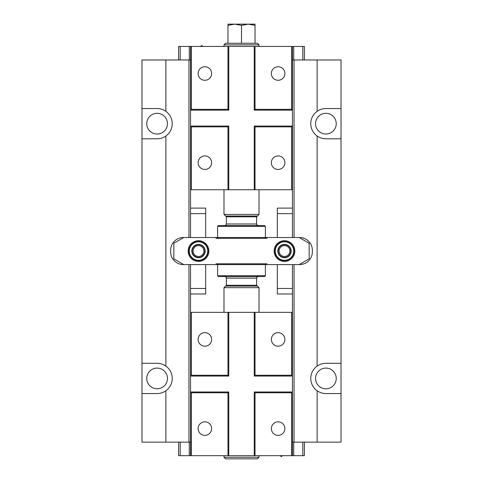 <?xml version="1.0" encoding="UTF-8"?>
<svg xmlns="http://www.w3.org/2000/svg" width="483" height="483" viewBox="0 0 483 483"><rect width="100%" height="100%" fill="white"/><g stroke="black" fill="none" stroke-linecap="round" stroke-linejoin="round"><path stroke-width="0.72" d="M204.877 435.364A6.768 6.768 0 0 0 211.645 428.596A6.768 6.768 0 0 0 204.877 421.828A6.768 6.768 0 0 0 198.108 428.596A6.768 6.768 0 0 0 204.877 435.364M204.877 346.196A6.768 6.768 0 0 0 211.645 339.428A6.768 6.768 0 0 0 204.877 332.66A6.768 6.768 0 0 0 198.108 339.428A6.768 6.768 0 0 0 204.877 346.196M278.123 346.196A6.768 6.768 0 0 0 284.892 339.428A6.768 6.768 0 0 0 278.123 332.66A6.768 6.768 0 0 0 271.355 339.428A6.768 6.768 0 0 0 278.123 346.196M278.123 435.364A6.768 6.768 0 0 0 284.892 428.596A6.768 6.768 0 0 0 278.123 421.828A6.768 6.768 0 0 0 271.355 428.596A6.768 6.768 0 0 0 278.123 435.364M282.102 455.668A0.797 0.797 0 0 1 281.305 456.459A0.797 0.797 0 0 1 280.514 455.668M254.239 312.356L254.239 376.052L255.036 375.255L291.66 375.255L292.457 376.052L292.457 312.356L190.544 312.356L190.544 376.052L191.34 375.255L227.964 375.255L228.761 376.052L190.544 376.052L190.544 455.668L178.601 455.668L178.601 442.132M191.34 312.356L191.34 375.255M227.964 312.356L227.964 375.255M228.761 312.356L228.761 376.052M255.036 312.356L255.036 375.255M291.66 312.356L291.66 375.255M180.195 442.132L180.195 455.668M191.34 392.77L190.544 391.973L228.761 391.973L227.964 392.77L191.34 392.77L191.34 455.668L190.544 455.668M227.964 392.77L227.964 455.668L191.34 455.668M228.761 391.973L228.761 455.668L227.964 455.668M302.805 442.132L302.805 455.668L292.457 455.668L292.457 391.973L291.66 392.77L255.036 392.77L254.239 391.973L292.457 391.973L292.457 376.052L254.239 376.052M254.239 391.973L254.239 455.668L228.761 455.668M255.036 392.77L255.036 455.668L254.239 455.668M291.66 392.77L291.66 455.668L255.036 455.668M292.457 455.668L291.66 455.668M304.399 442.132L304.399 455.668L302.805 455.668M284.493 260.609A9.551 9.551 0 0 1 274.936 251.051A9.551 9.551 0 0 1 284.493 241.5A9.551 9.551 0 0 1 294.044 251.051A9.551 9.551 0 0 1 284.493 260.609M284.493 257.421A6.37 6.37 0 0 0 290.863 251.051A6.37 6.37 0 0 0 284.493 244.682A6.37 6.37 0 0 0 278.123 251.051A6.37 6.37 0 0 0 284.493 257.421M241.5 457.256L223.985 457.256L225.579 458.85L257.421 458.85L259.015 457.256L241.5 457.256M256.624 285.29L226.376 285.29L226.376 278.123L256.624 278.123L256.624 285.29L259.015 287.675L223.985 287.675L223.985 312.356M257.421 286.087L225.579 286.087L223.985 287.675M241.5 275.733L217.616 275.733L218.413 276.53L264.587 276.53L265.384 275.733L241.5 275.733M241.5 264.587L216.022 264.587L216.022 263.79L266.978 263.79L266.978 264.587L241.5 264.587M264.587 238.318L265.384 237.521L183.781 237.521L173.826 243.263L173.826 258.84L183.781 264.587L216.022 264.587M217.616 226.376L218.413 225.579L264.587 225.579L265.384 226.376L217.616 226.376L217.616 237.521L218.413 238.318M257.421 216.022L225.579 216.022L223.985 214.428L259.015 214.428L256.624 216.819L226.376 216.819L226.376 223.985C226.696 224.444 226.165 224.975 224.782 225.579M241.5 25.358L234.732 24.15L255.036 24.15L255.036 25.358L248.268 24.15L241.5 25.358L241.5 43.259L257.421 43.259L259.015 44.853L223.985 44.853L223.985 46.44M241.5 43.259L225.579 43.259L223.985 44.853M227.964 25.358L227.964 24.15L234.732 24.15L227.964 25.358L227.964 43.259M255.036 25.358L255.036 43.259M190.544 293.99L205.673 293.99L205.673 264.587M277.327 237.521L277.327 208.119L292.457 208.119M315.544 123.672A10.348 10.348 0 0 0 325.892 134.02A10.348 10.348 0 0 0 336.24 123.672A10.348 10.348 0 0 0 325.892 113.318A10.348 10.348 0 0 0 315.544 123.672M315.544 378.437A10.348 10.348 0 0 0 325.892 388.791A10.348 10.348 0 0 0 336.24 378.437A10.348 10.348 0 0 0 325.892 368.088A10.348 10.348 0 0 0 315.544 378.437M146.76 123.672A10.348 10.348 0 0 0 157.108 134.02A10.348 10.348 0 0 0 167.456 123.672A10.348 10.348 0 0 0 157.108 113.318A10.348 10.348 0 0 0 146.76 123.672M146.76 378.437A10.348 10.348 0 0 0 157.108 388.791A10.348 10.348 0 0 0 167.456 378.437A10.348 10.348 0 0 0 157.108 368.088A10.348 10.348 0 0 0 146.76 378.437M341.022 393.567L325.892 393.567C322.686 393.536 319.764 392.607 317.132 390.771L317.132 442.132L341.022 442.132L341.022 138.796L325.892 138.796C322.686 138.766 319.764 137.836 317.132 136.001A15.124 15.124 0 0 1 317.132 111.338C319.764 109.502 322.686 108.572 325.892 108.542L341.022 108.542L341.022 59.977L292.457 59.977M317.132 390.771A15.124 15.124 0 0 1 317.132 366.102C319.764 364.273 322.686 363.337 325.892 363.313L341.022 363.313M190.544 442.132L141.978 442.132L141.978 59.977L165.868 59.977L165.868 111.338A15.124 15.124 0 0 1 165.868 136.001C163.236 137.836 160.314 138.766 157.108 138.796L141.978 138.796M292.457 293.99L277.327 293.99L277.327 264.587M205.673 237.521L205.673 208.119L190.544 208.119M265.384 226.376L265.384 237.521L266.978 237.521L266.978 238.318L216.022 238.318L216.022 237.521M178.601 263.658L179.875 264.098M170.644 251.848A12.739 12.739 0 0 0 183.383 264.587A12.739 12.739 0 0 1 170.644 251.848L170.644 250.26A12.739 12.739 0 0 1 183.383 237.521A12.739 12.739 0 0 0 170.644 250.26M179.875 238.01L178.601 238.451M141.978 363.313L157.108 363.313C160.314 363.337 163.236 364.273 165.868 366.102L165.868 136.001M341.022 138.796L341.022 108.542M317.132 442.132L294.044 442.132L294.044 264.587L299.617 264.587A12.739 12.739 0 0 0 312.356 251.848L312.356 250.26A12.739 12.739 0 0 0 299.617 237.521L294.044 237.521L294.044 59.977M292.457 312.356L292.457 264.587M294.044 442.132L292.457 442.132M304.399 238.451L303.125 238.01M190.544 312.356L190.544 264.587M188.956 442.132L188.956 264.587L183.383 264.587M317.132 111.338L317.132 59.977M165.868 442.132L165.868 390.771C163.236 392.607 160.314 393.536 157.108 393.567L141.978 393.567M141.978 108.542L157.108 108.542C160.314 108.572 163.236 109.502 165.868 111.338M317.132 366.102L317.132 136.001M299.617 264.587A12.739 12.739 0 0 0 312.356 251.848M312.356 250.26A12.739 12.739 0 0 0 299.617 237.521M292.457 237.521L292.457 126.057L291.66 126.854L255.036 126.854L254.239 126.057L292.457 126.057L292.457 46.44L304.399 46.44L304.399 59.977M303.125 264.098L304.399 263.658M190.544 237.521L190.544 126.057L228.761 126.057L227.964 126.854L191.34 126.854L190.544 126.057L190.544 46.44L292.457 46.44M183.383 237.521L188.956 237.521L188.956 59.977L165.868 59.977M190.544 59.977L188.956 59.977M165.868 366.102A15.124 15.124 0 0 1 165.868 390.771M198.507 256.467A5.416 5.416 0 0 0 203.923 251.051A5.416 5.416 0 0 0 198.507 245.642A5.416 5.416 0 0 0 193.091 251.051A5.416 5.416 0 0 0 198.507 256.467M284.493 256.467A5.416 5.416 0 0 0 289.909 251.051A5.416 5.416 0 0 0 284.493 245.642A5.416 5.416 0 0 0 279.077 251.051A5.416 5.416 0 0 0 284.493 256.467M198.507 240.703A10.348 10.348 0 0 1 208.855 251.051A10.348 10.348 0 0 1 198.507 261.406A10.348 10.348 0 0 1 188.159 251.051A10.348 10.348 0 0 1 198.507 240.703M284.493 240.703A10.348 10.348 0 0 1 294.841 251.051A10.348 10.348 0 0 1 284.493 261.406A10.348 10.348 0 0 1 274.145 251.051A10.348 10.348 0 0 1 284.493 240.703M266.978 264.587L299.219 264.587L309.174 258.84L309.174 243.263L299.219 237.521L266.978 237.521M278.123 66.745A6.768 6.768 0 0 0 271.355 73.513A6.768 6.768 0 0 0 278.123 80.281A6.768 6.768 0 0 0 284.892 73.513A6.768 6.768 0 0 0 278.123 66.745M278.123 155.912A6.768 6.768 0 0 0 271.355 162.68A6.768 6.768 0 0 0 278.123 169.448A6.768 6.768 0 0 0 284.892 162.68A6.768 6.768 0 0 0 278.123 155.912M204.877 155.912A6.768 6.768 0 0 0 198.108 162.68A6.768 6.768 0 0 0 204.877 169.448A6.768 6.768 0 0 0 211.645 162.68A6.768 6.768 0 0 0 204.877 155.912M204.877 66.745A6.768 6.768 0 0 0 198.108 73.513A6.768 6.768 0 0 0 204.877 80.281A6.768 6.768 0 0 0 211.645 73.513A6.768 6.768 0 0 0 204.877 66.745M200.898 46.44A0.797 0.797 0 0 1 201.695 45.643A0.797 0.797 0 0 1 202.486 46.44M190.544 189.753L291.66 189.753L291.66 126.854M291.66 189.753L292.457 189.753M255.036 189.753L255.036 126.854M254.239 189.753L254.239 126.057M228.761 189.753L228.761 126.057M227.964 189.753L227.964 126.854M191.34 189.753L191.34 126.854M302.805 59.977L302.805 46.44M291.66 109.339L292.457 110.136L254.239 110.136L255.036 109.339L291.66 109.339L291.66 46.44M255.036 109.339L255.036 46.44M254.239 110.136L254.239 46.44M228.761 110.136L190.544 110.136L191.34 109.339L227.964 109.339L228.761 110.136L228.761 46.44M227.964 109.339L227.964 46.44M191.34 109.339L191.34 46.44M180.195 59.977L180.195 46.44L190.544 46.44M178.601 59.977L178.601 46.44L180.195 46.44M198.507 260.609A9.551 9.551 0 0 1 188.956 251.051A9.551 9.551 0 0 1 198.507 241.5A9.551 9.551 0 0 1 208.064 251.051A9.551 9.551 0 0 1 198.507 260.609M198.507 257.421A6.37 6.37 0 0 0 204.877 251.051A6.37 6.37 0 0 0 198.507 244.682A6.37 6.37 0 0 0 192.137 251.051A6.37 6.37 0 0 0 198.507 257.421M189.27 442.132L189.27 455.668M293.73 442.132L293.73 455.668M284.493 260.289A9.237 9.237 0 0 0 293.73 251.051A9.237 9.237 0 0 0 284.493 241.82A9.237 9.237 0 0 0 275.256 251.051A9.237 9.237 0 0 0 284.493 260.289M284.493 257.741A6.69 6.69 0 0 1 277.803 251.051A6.69 6.69 0 0 1 284.493 244.368A6.69 6.69 0 0 1 291.183 251.051A6.69 6.69 0 0 1 284.493 257.741M256.624 216.819L256.624 223.985L226.376 223.985M205.673 288.472L190.544 288.472M277.327 213.637L292.457 213.637M277.327 288.472L292.457 288.472M205.673 213.637L190.544 213.637M293.73 59.977L293.73 46.44M189.27 59.977L189.27 46.44M198.507 260.289A9.237 9.237 0 0 0 207.744 251.051A9.237 9.237 0 0 0 198.507 241.82A9.237 9.237 0 0 0 189.27 251.051A9.237 9.237 0 0 0 198.507 260.289M198.507 257.741A6.69 6.69 0 0 1 191.817 251.051A6.69 6.69 0 0 1 198.507 244.368A6.69 6.69 0 0 1 205.197 251.051A6.69 6.69 0 0 1 198.507 257.741M223.985 455.668L223.985 457.256M259.015 287.675L259.015 312.356M259.015 455.668L259.015 457.256M226.376 285.29L225.579 286.087M226.376 278.123C226.678 277.64 226.147 277.109 224.782 276.53M256.624 278.123C256.322 277.64 256.853 277.109 258.218 276.53M218.413 263.79L217.616 264.587L217.616 275.733M264.587 263.79L265.384 264.587L265.384 275.733M256.624 223.985C256.304 224.444 256.835 224.975 258.218 225.579M226.376 216.819L225.579 216.022M223.985 189.753L223.985 214.428M259.015 44.853L259.015 46.44M259.015 189.753L259.015 214.428"/></g></svg>

